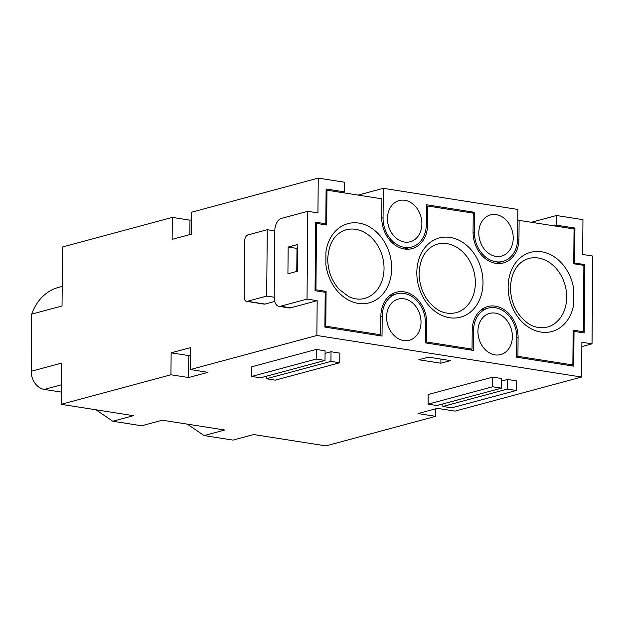 <?xml version="1.0" encoding="UTF-8"?>
<svg xmlns="http://www.w3.org/2000/svg" width="624" height="624" viewBox="0 0 624 624"><rect width="100%" height="100%" fill="white"/><g stroke="black" fill="none" stroke-linecap="round" stroke-linejoin="round"><path stroke-width="0.94" d="M339.76 362.762L330.938 361.382L266.37 378.76L275.2 380.149L339.76 362.762L339.846 353.129L331.024 351.741L325.073 353.348M516.594 356.686L517.928 356.335L572.855 364.954L570.336 365.633M189.844 234.577L189.969 220.171L172.325 217.402L172.13 239.343L191.498 234.133L191.693 212.183L318.24 178.113L344.713 182.263L344.627 191.903L326.102 188.994L325.798 223.782L315.65 222.191L315.05 290.706L325.198 292.305L324.893 327.093L382.028 336.071L382.2 316.259A26.785 21.193 -105.1 0 1 396.856 293.787A26.785 21.193 -105.1 0 1 425.435 323.053L425.264 342.857L473.351 350.407L473.53 330.603L472.196 330.962M296.985 248.048L296.774 271.417M426.286 225.124L427.619 224.765A28.431 22.495 74.9 0 1 412.066 248.617A28.431 22.495 74.9 0 1 381.74 217.558L381.904 198.822L326.968 190.203L326.672 224.991L316.524 223.4L315.939 289.778L315.058 290.02M316.524 223.4L315.635 223.642M325.01 360.446L316.189 359.065L251.62 376.444L260.442 377.832L325.01 360.446L325.096 350.813L316.267 349.424L251.706 366.811L251.62 376.444M581.849 346.593L592.036 343.847L581.888 342.256L581.584 377.044L455.036 411.122L437.385 408.353L418.018 413.564L435.661 416.341L435.731 408.798M267.267 229.702L266.69 296.08L247.322 301.298A5.468 3.151 98.9 0 1 246.519 301.345A5.468 3.151 98.9 0 1 244.14 296.813L244.624 241.145A5.468 3.151 -81.1 0 1 247.9 234.92L267.267 229.702L274.771 230.88L274.186 297.258L266.69 296.08M553.886 225.826L556.397 225.155L556.483 215.514L582.956 219.671L582.652 254.467L592.8 256.058L592.036 343.847M531.336 222.284L556.483 215.514M517.928 356.335L518.084 337.6A28.431 22.495 74.9 0 0 487.757 306.54A28.431 22.495 74.9 0 0 472.204 330.392L472.04 349.128L426.598 341.991L426.761 323.255A28.431 22.495 -105.1 0 0 396.427 292.204A28.431 22.495 -105.1 0 0 380.874 316.056L380.71 334.792L378.199 335.462M95.963 409.789L112.78 421.239L141.656 425.771L162.318 420.209L224.765 430.014L204.11 435.575L187.294 424.125M274.7 301.447L264.966 304.067A5.468 3.151 98.9 0 1 264.163 304.114L246.519 301.345M315.939 289.778L326.087 291.369L325.783 326.165L380.71 334.792M517.616 239.46L518.95 239.101L519.113 220.366L574.041 228.992L573.737 263.788L583.885 265.379L583.3 331.757L573.16 330.166L572.855 364.954M518.95 239.101A28.431 22.495 -105.1 0 1 503.396 262.954A28.431 22.495 -105.1 0 1 473.062 231.902L473.226 213.166L427.783 206.029L427.619 224.765M573.526 287.765L573.362 306.181L573.526 287.765A41.005 32.44 74.9 0 0 564.884 267.205A41.005 32.44 74.9 0 0 518.092 259.857A41.005 32.44 74.9 0 0 508.147 286.72A41.005 32.44 74.9 0 0 517.592 316.633A41.005 32.44 74.9 0 0 564.392 323.981A41.005 32.44 74.9 0 0 573.362 306.181M325.884 263.999L325.798 263.944A41.005 32.44 74.9 0 0 334.94 287.953A41.005 32.44 74.9 0 0 381.732 295.3A41.005 32.44 74.9 0 0 391.677 268.437A41.005 32.44 74.9 0 0 382.231 238.524A41.005 32.44 74.9 0 0 335.439 231.176A41.005 32.44 74.9 0 0 325.9 252.26L325.884 263.999M316.189 359.065L316.267 349.424M297.609 271.19L287.921 273.803L288.155 247.034L297.835 244.429L297.609 271.19M326.968 190.203L326.087 190.437M507.499 379.454L516.321 380.835L516.243 390.476L507.413 389.087L507.499 379.454L501.548 381.053M426.457 206.388L427.783 206.029M583.3 331.757L580.788 332.436M266.393 376.233L266.37 378.76M274.771 230.88A10.936 6.31 98.9 0 1 281.315 218.439L307.788 211.31L317.936 212.901L318.24 178.113M172.325 217.402L62.556 246.956L62.041 305.963L31.699 314.137L31.2 371.28A16.403 12.979 -105.1 0 0 44.296 389.415L61.292 392.09M31.2 371.28L61.55 363.113L61.183 404.329L170.945 374.774L171.14 352.825L188.791 355.594L188.596 377.543L207.964 372.333L190.32 369.556L316.867 335.486L317.171 300.69L307.024 299.099L280.55 306.228A10.936 6.31 -81.1 0 1 278.951 306.322A10.936 6.31 -81.1 0 1 274.186 297.258M190.32 369.556L190.507 347.615L171.14 352.825M278.951 306.322L289.099 307.913A10.936 6.31 -81.1 0 0 290.698 307.819L317.171 300.69M330.938 361.382L331.024 351.741M190.445 355.15L188.791 355.594M442.876 403.939L442.853 406.474L451.675 407.854L516.243 390.476M492.664 386.771L492.749 377.138L428.181 394.524L428.095 404.157L436.917 405.538L501.485 388.159L492.664 386.771L428.095 404.157M472.04 349.128L469.529 349.807M426.598 341.991L425.272 342.35M480.909 310.089L488.179 308.131A26.785 21.193 74.9 0 1 516.766 337.389L516.594 357.193L573.729 366.163L574.025 331.375L584.173 332.966L584.774 264.451L582.262 265.122M404.5 242.042A21.325 16.871 74.9 0 0 410.225 241.753A21.325 16.871 74.9 0 0 421.668 220.311A21.325 16.871 74.9 0 0 404.859 200.288A21.325 16.871 74.9 0 0 399.134 200.577A21.325 16.871 74.9 0 0 387.691 222.019A21.325 16.871 74.9 0 0 404.5 242.042M188.596 377.543L170.945 374.774M501.485 388.159L501.571 378.518L492.749 377.138M440.887 363.215L450.567 360.61L428.509 357.139L418.829 359.752L440.887 363.215L440.918 359.089M581.584 377.044L316.867 335.486M61.183 404.329L133.442 415.67L112.78 421.239M435.661 416.341L325.9 445.887L253.648 434.546L232.986 440.107L204.11 435.575M191.623 219.726L189.969 220.171M507.413 389.087L442.853 406.474M326.087 291.369L323.575 292.048M383.315 188.323L383.058 217.768A26.785 21.193 74.9 0 0 411.645 247.026A26.785 21.193 74.9 0 0 426.293 224.554L426.473 204.75L474.56 212.3L474.388 232.105A26.785 21.193 -105.1 0 0 502.967 261.37A26.785 21.193 -105.1 0 0 517.624 238.898L517.881 209.453L383.315 188.323L358.168 195.101M404.001 298.779A21.325 16.871 74.9 0 0 398.276 299.068A21.325 16.871 74.9 0 0 386.825 320.51A21.325 16.871 74.9 0 0 403.634 340.532A21.325 16.871 74.9 0 0 409.36 340.244A21.325 16.871 74.9 0 0 420.81 318.802A21.325 16.871 74.9 0 0 404.001 298.779M496.189 214.625A21.325 16.871 74.9 0 0 490.464 214.913A21.325 16.871 74.9 0 0 479.014 236.356A21.325 16.871 74.9 0 0 495.823 256.378A21.325 16.871 74.9 0 0 501.548 256.09A21.325 16.871 74.9 0 0 512.998 234.647A21.325 16.871 74.9 0 0 496.189 214.625M288.155 247.034L296.096 248.282L297.812 247.822M342.116 192.574L344.627 191.903M494.965 354.869A21.325 16.871 74.9 0 0 500.69 354.58A21.325 16.871 74.9 0 0 512.14 333.138A21.325 16.871 74.9 0 0 495.331 313.115A21.325 16.871 74.9 0 0 489.606 313.404A21.325 16.871 74.9 0 0 477.937 331.297A21.325 16.871 74.9 0 0 494.965 354.869M323.279 224.461L325.798 223.782M307.788 211.31L307.024 299.099M574.025 331.375L573.144 331.609M31.699 314.137A54.67 43.259 -105.1 0 1 58.344 287.461L62.213 286.416M474.56 212.3L472.048 212.979M488.179 308.131A26.785 21.193 74.9 0 0 473.53 330.603M584.774 264.451L573.745 263.094M324.901 326.407L325.783 326.165M517.78 220.724L519.113 220.366M572.419 228.735L574.93 228.064L556.397 225.155M574.93 228.064L574.626 262.852M247.322 301.298L264.966 304.067M482.999 282.773A41.005 32.44 74.9 0 0 473.561 252.86A41.005 32.44 74.9 0 0 426.761 245.521A41.005 32.44 74.9 0 0 416.824 272.384A41.005 32.44 74.9 0 0 426.27 302.297A41.005 32.44 74.9 0 0 473.062 309.637A41.005 32.44 74.9 0 0 482.999 282.773M475.363 282.953A35.537 28.119 74.9 0 0 446.987 243.656A35.537 28.119 74.9 0 0 437.447 244.132C426.192 247.736 420.069 257.455 419.063 273.296C419.539 288.467 425.162 300.183 435.919 308.443C441.652 312.803 448.321 314.246 455.926 312.764A35.537 28.119 74.9 0 0 475.363 282.953M355.664 229.312A35.537 28.119 74.9 0 0 346.117 229.796C334.87 233.392 328.739 243.118 327.733 258.96C327.889 270.808 331.703 280.933 339.191 289.349L348.621 296.517C354.175 299.169 359.502 299.801 364.595 298.42A35.537 28.119 74.9 0 0 384.033 268.609A35.537 28.119 74.9 0 0 355.664 229.312M425.435 323.614L426.761 323.255M290.698 307.819L280.55 306.228M516.758 337.958L518.084 337.6M566.686 297.289A35.537 28.119 74.9 0 0 538.317 257.993A35.537 28.119 74.9 0 0 528.77 258.476C517.522 262.072 511.391 271.799 510.385 287.641C510.869 302.804 516.485 314.519 527.249 322.787C532.974 327.148 539.643 328.583 547.248 327.101A35.537 28.119 74.9 0 0 566.686 297.289M61.355 384.821L44.296 389.415M474.388 232.105L473.062 232.463M382.2 316.259L380.874 316.618M383.058 217.768L381.74 218.127M396.856 293.787L389.587 295.745M502.967 261.37L495.698 263.328M404.375 248.984L411.645 247.026"/></g></svg>
